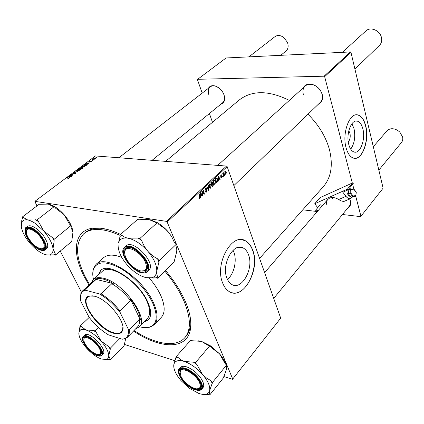 <?xml version="1.0" encoding="UTF-8"?>
<svg xmlns="http://www.w3.org/2000/svg" width="424" height="424" viewBox="0 0 424 424"><rect width="100%" height="100%" fill="white"/><g stroke="black" fill="none" stroke-linecap="round" stroke-linejoin="round"><path stroke-width="0.64" d="M348.804 130.767L349.938 133.152C350.611 136.809 350.054 139.74 348.268 141.939M362.891 128.986C361.757 124.566 359.918 121.958 357.384 121.158C351.416 119.012 345.783 133.995 348.772 144.494C349.906 148.665 351.655 151.161 354.019 151.993C360.124 154.341 365.732 139.507 362.891 128.986M350.712 149.174C354.485 143.646 355.593 136.83 354.04 128.726L351.936 123.713M365.758 126.023C364.179 119.785 361.593 116.112 358.004 115.005C349.71 112.063 341.839 133.03 346.058 147.674C347.638 153.43 350.054 156.885 353.303 158.051C361.873 161.39 369.686 140.71 365.758 126.023M354.581 158.3C362.732 159.164 369.203 139.697 365.589 126.018C364.009 119.78 361.423 116.112 357.835 115.005L356.695 114.846M227.492 279.458C234.069 273.973 237.18 260.479 233.868 252.116L233.046 250.261M226.988 278.292C220.904 264.348 233.916 241.415 243.562 248.183C245.713 249.46 247.356 251.628 248.48 254.681C254.252 268.604 241.309 291.542 231.313 284.133C229.479 282.898 228.038 280.953 226.988 278.292M252.741 250.229C251.156 245.851 248.814 242.772 245.719 240.98C232.341 231.695 214.162 263.733 222.743 283.2C224.179 286.804 226.135 289.459 228.616 291.171C242.676 301.703 260.718 269.648 252.741 250.229M232.198 292.767C246.111 296.493 259.509 267.401 252.561 250.197C250.971 245.825 248.628 242.74 245.533 240.954L242.226 239.783M349.726 198.951L350.436 200.854C351.199 204.23 350.304 206.631 347.754 208.057M273.719 298.411L349.339 206.122C350.5 204.654 350.796 202.794 350.24 200.552L349.673 198.973M332.199 197.536L332.442 198.724M303.033 87.98C305.296 84.106 309.001 83.136 314.136 85.07C317.825 86.841 320.417 89.634 321.911 93.45L322.24 94.504C323.252 99.311 321.917 102.592 318.233 104.352M233.852 185.59L320.316 102.343C322.277 100.329 322.855 97.637 322.055 94.276L321.736 93.264C320.311 89.618 317.83 86.947 314.311 85.256C310.649 83.756 307.607 84.016 305.179 86.035C303.07 88.113 302.455 90.895 303.34 94.377M208.375 88.325C209.801 85.887 212.164 85.129 215.456 86.056C219.5 87.604 222.383 90.593 224.1 95.034L224.678 97.801C224.81 101.225 223.538 103.355 220.862 104.187M152.073 160.32L222.706 102.682C224.084 101.511 224.704 99.773 224.566 97.472L223.697 93.99M218.922 87.906L215.752 86.247C213.548 85.574 211.719 85.781 210.262 86.862C208.232 88.658 207.776 91.34 208.91 94.907M88.96 285.076L84.286 276.75C71.714 252.529 73.776 230.566 92.718 228.207C100.366 227.216 109.652 229.278 120.58 234.398M165.535 270.48C174.317 280.953 180.953 291.362 185.436 301.697C190 312.52 191.674 321.657 190.466 329.114C187.175 350.282 160.134 349.074 133.502 331.059M106.074 229.151L94.881 228.621C90.895 229.167 87.62 230.518 85.049 232.675L83.83 233.693C75.032 242.724 75.53 257.161 85.325 277.005L89.528 284.557M241.42 247.823L241.261 247.325M259.583 258.401L323.289 186.724C331.186 177.55 333.222 165.122 329.395 149.444C325.796 136.618 318.657 124.873 307.988 114.215M92.437 160.749L91.886 160.882L92.437 160.749M94.223 159.403L93.672 159.53L94.223 159.403M84.456 166.786L82.526 167.363L81.832 166.998L82.251 166.383L84.206 165.805L84.726 165.964L84.456 166.786M87.98 164.109L87.689 164.327L86.507 163.214L86.835 162.964L89.57 162.911L87.646 163.812L87.98 164.109M82.399 168.312L81.344 169.102L79.41 168.54L81.387 167.544L81.604 167.872L82.638 167.745L82.399 168.312M77.958 171.656L74.82 171.985L77.486 171.72L76.442 170.771L76.739 170.549L77.958 171.656M67.639 179.002L68.571 178.35L67.029 177.836L67.31 177.619L68.916 178.165L68.72 178.642L67.639 179.002M72.075 176.087L69.875 175.695L72.955 175.112L71.312 174.619L71.598 174.402L73.522 175.001L70.437 175.589L72.075 176.087M223.808 376.507L232.453 379.3L232.728 379.029L280.699 318.154L227.153 166.627L167.146 221.991L166.441 221.365L226.496 166.065L95.442 155.947L34.885 201.352L36.941 205.937M166.441 221.365L34.885 201.352M69.849 177.767L69.541 177.995L68.423 176.787L71.513 176.511L70.49 176.718L69.531 177.444L69.849 177.767M75.827 173.289L74.189 173.829L75.567 173.246L75.71 172.796L73.262 173.448L73.585 172.886L75.048 172.372L73.633 173.273L75.965 172.584L75.827 173.289M80.088 170.077L78.148 170.66L77.46 170.278L77.889 169.658L79.855 169.075L80.364 169.234L80.088 170.077M90.079 162.058L91.266 161.337L89.597 161.82L89.665 161.358L90.794 160.945L89.824 161.618L91.579 161.157L90.079 162.058M86.47 165.243L85.696 165.826L83.756 165.275L84.768 164.544L86.279 164.199L86.83 164.369L86.47 165.243M95.448 158.507L93.646 158.788L93.858 158.21L95.199 157.802L95.644 157.935L95.448 158.507M93.206 160.171L91.515 159.996L92.358 159.387L92.3 159.869L93.206 160.171M96.667 157.564L96.115 157.696L96.667 157.564M81.466 292.216L60.235 251.077M174.895 360.718L124.248 344.368M222.913 176.813L222.653 177.057L222.521 176.485L222.786 176.236L222.913 176.813L222.595 176.787M224.656 175.192L224.397 175.43L224.264 174.858L224.529 174.614L224.656 175.192L224.338 175.165M215.122 184.143L214.369 184.308L213.659 183.369L213.41 181.408L213.961 180.147L214.74 179.988L215.45 180.974L215.122 184.143L214.03 184.037M218.572 180.863L218.286 181.127L218.122 176.363L218.445 176.066L220.125 179.421L219.86 179.665L219.415 178.743L218.519 179.575L218.572 180.863L218.275 180.836M213.124 185.945L212.095 186.904L211.163 182.802L212.498 181.933L212.843 183.661L213.442 184.111L213.124 185.945L212.562 185.887M208.778 190L208.433 190.318L206.642 186.979L206.917 186.724L208.449 189.592L208.237 185.505L208.529 185.235L208.778 190L208.226 189.936M198.835 198.22L198.989 197.547L199.55 198.077L199.646 197.038L198.951 194.091L199.232 193.832L199.953 196.879L199.699 198.527L199.163 198.676L198.835 198.22M203.011 195.374L202.73 195.634L201.766 191.489L202.057 191.219L204.018 193.678L203.186 190.175L203.467 189.92L204.426 194.054L204.14 194.325L202.179 191.881L203.011 195.374L202.661 195.337M232.728 379.029L167.146 221.991M200.817 197.42L200.52 197.701L200.335 192.814L200.674 192.501L202.455 195.893L202.179 196.148L201.702 195.22L200.759 196.1L200.817 197.42L200.51 197.383M206.679 192.019L205.905 192.258L205.391 191.521L205.651 191.224L205.984 191.743L206.53 191.569L206.833 190.456L205.439 190.159L205.073 189.698L205.439 188.028L206.159 187.837L206.642 188.479L206.382 188.77L206.08 188.346L205.592 188.473L205.338 189.422L206.679 189.623L207.087 190.169L206.679 192.019L205.566 191.897M210.855 188.124L210.081 188.288L209.366 187.355L209.112 185.383L209.673 184.111L210.474 183.958L211.184 184.933L210.855 188.124L209.732 188.007M220.856 177.592L221.079 177.253L221.694 177.571L221.89 176.845L220.687 176.283L220.957 175.017L221.508 174.847L221.842 175.276L221.063 175.361L220.925 175.981L222.134 176.575L221.8 177.916L221.222 178.091L220.856 177.592M217.099 182.235L216.346 182.94L215.429 178.854L216.834 178.016L217.496 178.96L217.475 181.769L217.099 182.235L216.537 182.182M225.828 174.158L225.292 174.285L224.842 173.67L225.049 171.222L225.563 171.1L226.045 171.778L225.828 174.158L225.059 174.094M223.66 176.119L223.4 176.363L222.748 173.416L223.013 173.172L223.146 173.787L223.559 172.732L223.66 176.119L223.342 176.087M227.026 172.981L226.771 173.22L226.639 172.648L226.904 172.404L227.026 172.981L226.708 172.955M342.481 214.496L360.639 216.632L383.116 188.171L350.966 52.385L324.657 76.659L324.09 76.198L350.425 51.951L226.093 57.971L197.663 79.293L197.473 79.707L202.2 93.116M324.09 76.198L197.663 79.293M212.488 122.292L209.403 113.537M316.129 211.396L302.757 209.822M360.951 216.298L355.72 196.174L354.056 196.89L350.982 197.287L352.636 196.577L350.007 193.09L348.353 193.81L350.982 197.287M353.87 189.056L352.646 184.345M352.307 183.036L324.657 76.659M289.348 100.393C268.726 90.275 252.026 90.142 239.263 99.979L165.609 161.364M350.425 51.951L350.966 52.385M226.496 166.065L227.153 166.627M134.037 330.508C154.723 344.124 175.706 348.019 184.7 337.822L185.754 336.635C187.996 334.139 189.448 330.906 190.122 326.936L189.947 315.737M203.557 193.625L204.018 193.678M203.859 193.991L204.426 194.054M201.851 191.844L202.179 191.881M202.02 195.84L202.455 195.893M201.14 195.151L201.702 195.22M200.457 196.063L200.759 196.1M200.69 194.07L200.743 195.522L201.501 194.817L200.621 193.106L200.69 194.07L200.377 194.038M200.435 195.485L200.743 195.522M200.34 193.074L200.621 193.106M198.729 197.854L199.089 197.897M199.598 196.837L199.953 196.879M198.941 198.437L199.699 198.527M205.444 191.653L205.926 191.706M206.197 188.436L206.642 188.479M205.131 188.426L205.592 188.473M204.988 189.385L205.338 189.422M205.041 189.602L205.566 189.661M205.211 189.963L207.087 190.169M208.014 189.544L208.449 189.592M210.792 184.891L211.184 184.933M209.429 185.474L209.647 187.122L210.124 187.774L210.712 187.678L210.898 185.14L210.399 184.451L209.827 184.551L209.429 185.474L209.106 185.442M209.276 187.085L209.647 187.122M209.371 184.509L209.827 184.551M211.687 182.315L212.864 182.431M212.514 183.629L212.843 183.661M211.544 183.03L211.83 184.313L212.647 183.348L212.604 182.696L212.398 182.421L211.205 182.998M211.497 184.276L211.83 184.313M211.433 182.548L212 182.606M211.942 184.79L212.254 186.173L213.012 185.442L213.171 184.345L212.97 184.064L211.608 184.758M211.921 186.141L212.254 186.173M211.947 184.207L212.509 184.265M220.809 175.186L221.842 175.276M220.724 175.329L221.063 175.361M220.613 175.955L220.925 175.981M220.644 176.14L221.026 176.172M220.766 176.453L222.134 176.575M220.968 177.842L221.8 177.916M219.722 179.379L220.125 179.421M218.853 178.69L219.415 178.743M218.233 179.548L218.519 179.575M218.455 177.598L218.503 179.013L219.219 178.345L218.397 176.649L218.455 177.598L218.164 177.571M218.212 178.986L218.503 179.013M218.132 176.628L218.397 176.649M217.12 178.923L217.496 178.96M217.014 181.726L217.475 181.769M215.805 179.087L216.51 182.214L217.226 179.177L216.547 178.483L215.472 179.055M216.176 182.182L216.51 182.214M215.069 180.937L215.45 180.974M213.722 181.499L213.929 183.142L214.417 183.793L214.984 183.698L215.169 181.175L214.666 180.486L213.399 181.467M213.569 183.104L213.929 183.142M213.659 180.544L214.115 180.587M225.669 171.747L226.045 171.778M225.16 171.561L225.086 173.389L225.425 173.888L225.711 173.824L225.791 172.012L225.441 171.508L224.815 171.535M224.747 173.363L225.086 173.389M222.828 173.755L223.146 173.787M223.183 173.204L223.533 173.236M223.172 173.257L223.448 173.278M70.347 175.843L70.172 175.472M71.767 174.757L71.598 174.402M70.596 175.923L70.437 175.589M69.727 177.857L69.531 177.444M69.075 176.935L69.403 177.296L70.172 176.718L68.815 176.713L69.573 177.974M69.69 177.884L69.403 177.296M69.308 177.746L68.815 176.713M67.824 179.008L67.697 178.743M67.485 177.979L67.31 177.619M68.911 178.467L68.715 178.064M76.15 172.981L75.965 172.584M77.157 171.439L76.739 170.549M77.862 170.135L78.435 170.453L79.829 170.035L79.998 169.42L78.154 169.69L77.862 170.135M78.101 170.649L77.931 170.284M81.604 168.015L81.387 167.544M82.616 168.111L82.41 167.671M79.913 168.397L80.512 168.572L81.27 167.798L79.913 168.397L80.067 168.731M80.671 168.906L80.512 168.572M80.74 168.641L81.397 168.832L82.277 167.92L80.74 168.641L80.899 168.975M91.558 161.39L91.43 161.109M87.832 164.221L87.646 163.812M87.164 163.346L87.514 163.675L88.245 163.123L86.894 163.139L87.561 164.21M87.779 164.258L87.514 163.675M87.249 163.913L86.894 163.139M86.422 164.512L86.279 164.199M84.254 165.137L85.743 165.556L86.475 164.549L85.028 164.586L84.254 165.137L84.408 165.461M82.23 166.855L82.812 167.162L84.196 166.749L84.365 166.15L82.521 166.415L82.23 166.855M82.463 167.358L82.293 166.992M94.064 158.232L93.958 158.597L94.361 158.724L95.23 158.491L95.31 158.126L94.064 158.232M91.923 160.102L91.785 159.79M92.215 160.182L92.072 159.874M180.926 376.242C183.788 382.893 194.515 390.451 198.575 388.58C200.499 387.727 200.796 385.713 199.46 382.533C195.915 373.851 180.772 365.726 180.105 371.991L180.926 376.242M201.098 384.971L200.488 387.78L199.338 388.585L197.308 388.819L200.488 387.78L201.077 386.45L201.098 384.971M378.839 170.119L401.491 142.475C402.668 140.991 403.049 139.189 402.63 137.069L399.816 132.087L397.728 130.417C393.361 128.027 389.783 128.17 386.99 130.846L373.3 146.709M180.052 373.311L179.999 371.217L180.608 369.929L183.2 368.922L181.79 369.15L180.608 369.929L180.052 373.311M85.07 343.7C87.991 349.413 96.227 355.678 99.301 354.475C101.007 353.786 101.06 351.819 99.465 348.586C95.925 341.389 84.858 334.541 83.963 338.893C83.629 340.064 84 341.665 85.07 343.7M101.4 352.36L100.811 354.024L100 354.501L98.553 354.591L100.811 354.024L101.4 352.36M83.841 339.64L83.941 338.188L84.429 337.382L86.093 336.804L84.429 337.382L83.841 339.64M354.909 69.038L379.411 45.448C381.377 43.439 382.072 40.879 381.489 37.757C380.249 30.57 370.496 26.309 365.97 30.883L342.316 52.343M145.194 261.905C141.07 251.909 126.363 244.304 124.91 251.215C124.407 253.006 124.762 255.237 125.981 257.903C129.161 265.138 138.706 272.282 143.476 270.915C146.635 269.887 147.208 266.882 145.194 261.905M124.693 253.314L124.852 250.404L125.933 248.644L130.21 247.706L127.825 247.722L125.933 248.644C124.836 249.672 124.428 251.231 124.693 253.314M147.319 265.869L146.116 270.062L144.282 271.021L141.356 270.994L145.501 270.533L146.116 270.062L147.154 268.238L147.319 265.869M42.628 240.541C38.637 232.511 28.053 225.939 26.643 230.508C26.034 232.177 26.516 234.509 28.09 237.509C32.648 244.765 37.354 248.528 42.22 248.798C44.764 248.013 44.902 245.258 42.628 240.541M26.394 231.584L26.67 229.766L27.417 228.759L29.876 228.266L27.417 228.759L26.394 231.584M280.741 55.327L286.009 51.028C287.991 49.253 288.58 46.73 287.785 43.465L287.35 42.22L283.714 37.455C280.471 35.171 277.566 34.89 275.001 36.623L248.915 56.869M45.103 246.169L44.128 248.4L42.972 248.915L41.08 248.83L44.128 248.4L45.103 246.169M176.161 356.685L190.668 340.265L192.337 340.753L201.522 341.394L210.802 346.011L219.537 353.828L225.017 363.416L226.506 365.133L212.498 382.432L210.972 380.683L206.488 378.033L202.476 374.371L196.869 364.529L195.337 362.769L193.588 362.218L184.154 361.396L180.56 359.663L177.831 357.215L176.161 356.685L173.856 364.47C174.858 360.729 178.287 359.7 184.154 361.396C190.562 363.633 196.667 367.958 202.476 374.371C207.946 380.874 210.341 386.275 209.663 390.568L212.498 382.432M197.87 340.732L201.522 341.394L208.025 345.332L209.763 345.841L211.263 347.563L219.537 353.828C222.679 357.49 224.789 361.01 225.87 364.396M226.506 365.133L226.294 369.914L223.416 377.895L209.7 395.014L209.944 393.923C209.408 393.424 209.313 392.306 209.663 390.568C209.276 392.248 208.306 393.393 206.748 393.997C204.691 394.739 202.015 394.537 198.713 393.387L189.629 388.448L181.133 380.731C175.896 374.593 173.442 369.331 173.776 364.942M188.924 386.047C180.958 380.524 176.193 370.512 181.027 369.129C183.566 368.414 186.984 369.527 191.288 372.468C197.982 377.715 201.289 382.639 201.204 387.234C199.741 390.849 195.649 390.451 188.924 386.047M201.734 389.153L202.948 387.663C205.778 384.695 200.472 375.362 192.867 370.126C186.947 366.198 182.786 365.297 180.386 367.423L179.135 368.864C181.53 366.749 185.691 367.661 191.616 371.599C199.232 376.856 204.554 386.195 201.734 389.153C201.829 390.568 195.501 391.697 188.85 386.481C179.405 380.45 176.543 368.88 179.135 368.864M204.506 394.431L207.977 394.41L209.7 395.014M209.763 345.841L195.337 362.769M226.284 366.045L226.384 366.612M196.869 364.529L193.588 362.218M177.831 357.215L175.992 357.872M207.977 394.41L209.944 393.923M212.239 383.582L210.972 380.683M125.7 338.548L124.121 345.661L110.139 360.151L110.15 359.117L108.751 355.763C108.714 357.739 107.913 358.98 106.36 359.488L101.251 359.001C96.349 357.119 91.452 353.484 86.549 348.104C81.811 342.64 79.24 337.854 78.838 333.752L79.06 331.754L80.555 329.888C81.816 329.209 83.586 329.231 85.871 329.946L81.313 326.586L80.014 326.173L78.832 333.603M81.313 326.586L80.067 327.28M84.138 337.038L84.556 336.873C89.369 334.854 103.377 349.079 101.32 353.902L100.234 355.174C94.812 358.148 78.276 339.545 84.138 337.038M83.178 336.375C82.972 336.789 80.629 337.711 85.229 345.465C89.771 352.365 98.877 357.464 100.976 355.821L103.032 354.035C107.919 350.15 90.121 331.239 84.917 334.806L83.655 336.031C88.844 332.48 106.673 351.422 101.797 355.291L101.145 355.736M89.22 317.396L80.014 326.173M93.519 330.46L85.871 329.946C90.853 331.701 95.93 335.411 101.092 341.066L96.243 332.437L94.87 330.884L93.519 330.46L96.243 332.437M98.437 327.397L94.87 330.884M108.878 346.721L101.092 341.066C106.027 346.821 108.581 351.719 108.751 355.763L110.235 349.349L110.245 348.263L108.878 346.721L110.235 349.349M119.838 338.469L110.245 348.263M104.834 359.706L108.798 359.685L110.139 360.151M108.798 359.685L110.15 359.117M120.066 234.854L137.456 219.526L139.183 219.796L144.621 219.298L148.941 219.537L155.486 222.33L157.299 222.611L139.936 238.421L138.123 238.092L128.09 238.214C125.319 237.652 123.22 236.634 121.799 235.166L120.066 234.854L120.029 236.491L118.524 242.708C119.817 238.924 123.002 237.424 128.09 238.214C134.752 239.666 141.335 244.012 147.849 251.257C145.13 247.992 143.068 244.378 141.664 240.419L139.936 238.421M147.329 277.89L155.889 277.847L157.818 276.734C156.944 275.568 156.583 273.756 156.742 271.302C156.488 273.984 155.401 275.892 153.493 277.026L151.569 277.784L146.036 277.646C139.533 275.934 133.237 271.678 127.136 264.873C121.259 257.914 118.243 251.448 118.1 245.485M145.506 271.45C137.721 276.967 117.151 253.335 125.387 248.268L127.015 247.584C134.461 245.358 149.953 261.809 147.239 269.055L145.506 271.45M124.412 247.309C123.691 247.961 122.006 249.561 123.511 255.349C125.319 259.621 128.159 263.654 132.028 267.454C136.295 270.676 139.957 272.51 143.021 272.955C144.886 272.902 146.057 272.674 146.524 272.272L148.808 270.247C156.742 263.956 133.952 239.03 126.283 245.655L124.778 247.012C132.426 240.408 155.269 265.382 147.351 271.651L146.635 272.203M157.299 222.611L158.979 224.566L165.312 228.934L168.927 232.67L171.847 237.005L174.402 242.523L176.071 244.468L175.886 246.074C176.66 247.409 176.925 249.312 176.676 251.787L174.078 262.021L157.686 278.255L157.818 276.734M176.071 244.468L159.239 260.755L157.521 258.767C153.886 256.902 150.663 254.4 147.849 251.257C154.029 258.698 156.991 265.382 156.742 271.302L159.239 260.755M155.889 277.847L157.686 278.255M150.398 219.823L157.14 222.589M157.41 222.743C161.385 225.075 165.037 228.16 168.365 231.997M121.799 235.166L120.029 236.491M159.095 262.355L157.521 258.767M141.664 240.419L138.123 238.092M21.99 217.263L39.172 204.251L48.299 204.119L52.857 206.377L54.23 206.589L55.719 208.295L64.236 214.814L69.403 223.962L70.882 225.658L70.962 227.1L72.944 232.315L71.746 241.452L55.348 255.158L55.237 253.785L53 248.777C53.239 252.344 52.035 254.416 49.401 254.983L46.105 254.835C41.128 253.499 35.945 249.853 30.544 243.901C25.292 237.79 22.212 232.061 21.306 226.708L21.682 222.415C22.631 220.268 24.619 219.441 27.634 219.939C29.961 220.379 32.569 221.582 35.452 223.554L43.778 231.069L38.499 221.688L36.973 219.95L27.634 219.939L23.299 217.496L21.99 217.263L22.181 218.726L21.205 224.789M38.499 221.688L35.611 219.706M34.307 230.433C40.778 234.748 46.566 244.537 44.849 248.114C43.54 250.547 40.667 250.293 36.22 247.356C27.973 241.881 22.085 228.663 27.846 228.128C29.553 227.895 31.705 228.663 34.307 230.433M35.976 228.303C32.208 225.801 29.42 225.16 27.608 226.384L26.118 227.534C27.931 226.315 30.719 226.962 34.487 229.469C42.538 234.79 48.988 247.34 45.119 249.853L46.56 248.671C50.44 246.148 44.022 233.608 35.976 228.303M54.23 206.589L36.973 219.95M52.523 237.652L43.778 231.069C49.279 237.546 52.353 243.445 53 248.777L54.161 240.821L54.039 239.38L52.523 237.652L54.161 240.821M70.882 225.658L54.039 239.38M46.863 254.978L53.986 254.851L55.348 255.158M49.11 204.273C54.018 205.55 59.058 209.064 64.236 214.814C69.573 221.153 72.472 226.983 72.944 232.315L72.955 232.585M53.986 254.851L55.237 253.785M23.299 217.496L22.181 218.726M143.763 322.176L148.395 319.913C151.638 316.283 151.426 310.304 147.753 301.978C138.876 281.266 108.401 261.433 100.578 270.549L98.167 275.107M100.78 270.369L98.559 274.747M139.353 326.729C143.148 327.752 146.428 327.906 149.19 327.18C157.097 324.503 158.295 316.537 152.794 303.282C146.768 290.08 132.765 275.139 119.547 267.846C105.375 260.76 96.635 261.322 93.338 269.521C92.527 272.261 92.575 275.542 93.476 279.368M92.771 274.503L93.307 268.8L95.994 264.459C105.523 253.377 142.867 277.662 153.599 303.001C157.982 313.066 158.226 320.295 154.336 324.689L149.911 327.233L144.192 327.588M154.336 324.689L161.311 317.353C165.265 312.901 165.106 305.662 160.828 295.629C158.168 289.767 154.336 283.921 149.328 278.096M184.7 337.822C191.129 330.333 190.927 318.18 184.09 301.369C179.739 291.362 173.331 281.292 164.857 271.148M91.261 282.983L93.285 279.543L102.136 271.498C109.572 262.832 138.457 281.621 146.889 301.268C150.382 309.186 150.584 314.873 147.494 318.323L139.173 326.915L135.669 328.828M120.056 235.368C103.562 228.086 91.489 227.529 83.83 233.693M121.778 257.363C113.531 254.268 107.452 254.389 103.546 257.723L95.994 264.459M144.133 321.795L148.58 319.712M94.584 296.228C107.389 299.037 126.14 321.97 122.631 330.333C121.428 333.699 118.317 334.642 113.293 333.158C97.048 328.849 77.078 298.422 89.342 295.968L94.584 296.228M92.713 295.841L89.808 296.016L87.757 297.107C80.2 302.99 99.057 328.823 113.394 332.66C117.05 333.768 119.732 333.513 121.439 331.881L122.6 329.861L122.865 326.968M128.165 328.881L129.188 329.745C129.612 333.126 129.023 335.649 127.428 337.319L137.546 326.893C139.183 325.187 139.819 322.637 139.459 319.246L140.386 319.982L130.407 299.058L130.566 300.621C125.016 293.53 118.768 287.896 111.814 283.725L113.24 283.592C109.546 281.319 106.117 279.792 102.958 279.019C99.815 278.266 97.228 278.314 95.188 279.151L95.75 279.761L93.254 281.165L82.51 290.954L84.964 289.597L85.632 290.265C83.242 290.774 81.657 292.104 80.878 294.261C80.2 296.238 80.221 298.697 80.942 301.634L88.992 317.094C94.695 324.524 101.182 330.444 108.449 334.859L122.17 339.211L124.062 338.845C127.704 337.589 129.066 334.271 128.165 328.881L120.231 312.737C114.136 304.697 107.214 298.427 99.47 293.933L85.632 290.265M93.285 279.543C95.458 277.614 98.739 277.158 103.138 278.176C122.859 281.87 149.752 318.779 139.173 326.915M113.24 283.592L95.188 279.151M140.386 319.982C139.862 313.882 136.539 306.907 130.407 299.058M95.75 279.761L84.964 289.597M99.47 293.933L101.023 293.837C108.019 298.125 114.342 303.849 119.997 311.02L120.231 312.737M111.814 283.725L101.023 293.837M127.428 337.319L124.831 338.887L122.17 339.211M130.566 300.621L119.997 311.02M139.459 319.246L129.188 329.745M80.698 300.001L80.862 293.493L82.51 290.954M348.565 192.061C347.468 192.777 347.399 193.959 348.364 195.612L350.304 196.535M317.634 211.189L317.364 210.458L315.716 210.018L315.854 211.11L317.168 211.735M322.171 205.937L321.906 205.205L320.263 204.776L315.716 210.018M352.376 197.107L350.606 198.575C348.979 198.909 347.426 198.167 345.958 196.344L342.825 192.204L347.934 189.931L353.266 183.608L352.699 182.855L347.362 189.173L347.934 189.931M349.657 187.89L350.643 189.194M326.766 204.718C326.305 202.571 326.655 200.806 327.805 199.413L329.602 198.093C332.273 197.043 335.31 197.515 338.707 199.508C340.774 200.939 342.634 201.532 344.277 201.294L344.966 200.997M317.74 207.686L314.73 203.753L347.362 189.173M314.73 203.753L320.115 197.621L352.699 182.855M331.95 197.552L332.098 198.501M350.468 189.226L351.125 189.512L350.722 192.894L350.007 193.09L350.468 189.226L348.82 189.957L348.353 193.81M350.722 192.894L353.028 195.946L352.636 196.577L355.709 196.179L356.277 192.247L355.847 195.952M350.637 189.205L353.733 188.871L353.812 189.189L351.125 189.512M202.423 192.231L202.953 192.289M203.048 193.021L203.6 193.079M202.073 192.803L202.428 192.841M205.354 190.106L206.117 190.191M207.543 188.659L207.999 188.707M220.899 176.601L221.407 176.644M215.62 178.674L216.187 178.727M223.077 174.905L223.411 174.932M71.084 176.077L70.909 175.711M92.792 160.336L92.644 160.012M188.855 386.45C195.893 391.045 200.234 391.49 201.872 387.785C201.978 382.904 198.48 377.657 191.362 372.044C184.127 367.46 179.829 367.12 178.462 371.032C178.546 375.903 182.007 381.038 188.855 386.45M83.645 336.481C77.438 339.158 94.965 358.863 100.721 355.72C107.479 353.478 89.199 332.84 83.645 336.481M146.116 272.15C155.73 267.401 132.76 240.848 124.773 247.558C116.059 252.953 137.853 277.98 146.116 272.15M34.249 229.903C28.021 226.162 24.936 226.803 25.005 231.843C26.341 237.684 30.099 243.021 36.279 247.855C42.379 251.655 45.511 251.125 45.681 246.264C44.472 240.371 40.662 234.917 34.249 229.903M338.707 199.508L345.958 196.344M356.102 192.226L353.812 189.189M353.028 195.946L355.715 195.602M355.593 121.121L357.384 121.158M243.562 248.183L238.474 247.325M350.07 199.99L350.256 200.266M215.752 86.247L215.456 86.056M94.881 228.621L92.718 228.207M190.122 326.936L190.466 329.114M224.566 97.472L224.678 97.801M199.269 198.141L198.787 198.082M205.984 191.743L205.46 191.69M206.159 187.837L205.815 187.806M205.852 188.32L205.237 188.256M205.502 189.639L205.036 189.592M206.679 189.623L206.361 189.592M210.474 183.958L210.013 183.91M210.05 184.419L209.461 184.361M210.124 187.774L209.53 187.71M212.276 182.41L211.65 182.352M212.832 184.053L212.18 183.984M221.36 177.661L220.862 177.619M221.492 176.638L220.872 176.58M221.233 175.26L220.787 175.218M221.068 176.198L220.65 176.161M216.834 178.016L216.494 177.985M214.74 179.988L214.295 179.946M214.332 180.454L213.749 180.396M214.417 183.793L213.823 183.735M225.563 171.1L225.287 171.079M225.277 171.492L224.858 171.46M225.425 173.888L224.911 173.84M68.889 176.766L69.414 177.857M75.854 172.902L75.975 173.167M80.364 169.234L80.507 169.536M77.963 170.31L78.122 170.655M80.115 169.664L80.247 169.945M87.047 163.245L87.439 164.093M86.83 164.369L86.968 164.671M86.581 164.772L86.708 165.053M84.726 165.964L84.864 166.256M84.477 166.383L84.604 166.664M93.958 158.597L94.107 158.926M92.3 159.869L92.474 160.251M198.575 388.58L199.338 388.585M264.608 272.621L327.805 199.413M180.105 371.991L179.999 371.217M99.301 354.475L100 354.501M83.963 338.893L83.941 338.188M124.91 251.215L124.852 250.404M305.179 86.035L217.703 165.387M143.476 270.915L144.282 271.021M26.643 230.508L26.67 229.766M118.906 157.76L210.262 86.862M42.22 248.798L42.972 248.915M181.79 369.15L181.027 369.129M201.077 386.45L201.204 387.234M206.748 393.997L209.774 393.986M79.06 331.754L79.044 331.144M85.261 336.916L84.556 336.873M101.283 353.192L101.32 353.902M106.36 359.488L109.138 359.589M127.825 247.722L127.015 247.584M147.154 268.238L147.239 269.055M118.524 242.708L118.482 242.125M151.569 277.784L153.668 278.054M44.859 247.367L44.849 248.114M26.118 227.534C24.724 227.709 24.64 230.227 25.864 235.076C28.116 240.106 31.593 244.383 36.289 247.902C41.658 251.967 45.797 250.028 45.119 249.853M28.609 228.266L27.846 228.128M49.401 254.983L50.578 255.158M21.682 222.415L21.762 220.443M149.19 327.18L149.911 327.233M93.338 269.521L93.307 268.8M122.6 329.861L122.631 330.333M91.383 282.872L91.372 282.601M135.786 328.711L136.056 328.727M89.808 296.016L89.342 295.968M80.878 294.261L80.862 293.493M124.062 338.845L124.831 338.887M344.277 201.294L350.606 198.575M350.595 189.199L353.574 188.844M353.786 188.94L356.261 192.226"/></g></svg>
